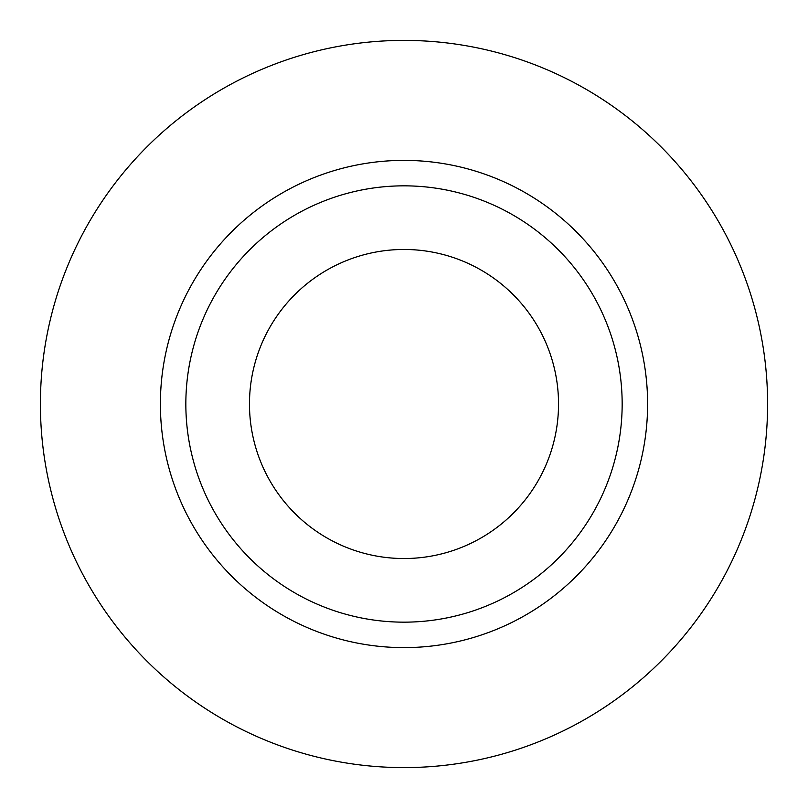 <?xml version="1.0" encoding="UTF-8"?>
<svg xmlns="http://www.w3.org/2000/svg" width="808" height="808" viewBox="0 0 808 808"><rect width="100%" height="100%" fill="white"/><g stroke="black" fill="none" stroke-linecap="round" stroke-linejoin="round"><path stroke-width="1.21" d="M249.47 404A154.53 154.53 0 0 0 404 558.53A154.53 154.53 0 0 0 558.53 404A154.53 154.53 0 0 0 404 249.47A154.53 154.53 0 0 0 249.47 404M622.16 404A218.16 218.16 0 0 0 404 185.84A218.16 218.16 0 0 0 185.84 404A218.16 218.16 0 0 0 404 622.16A218.16 218.16 0 0 0 622.16 404M767.6 404A363.6 363.6 0 0 0 404 40.4A363.6 363.6 0 0 0 40.4 404A363.6 363.6 0 0 0 404 767.6A363.6 363.6 0 0 0 767.6 404M647.612 404A243.612 243.612 0 0 1 404 647.612A243.612 243.612 0 0 1 160.388 404A243.612 243.612 0 0 1 404 160.388A243.612 243.612 0 0 1 647.612 404"/></g></svg>
